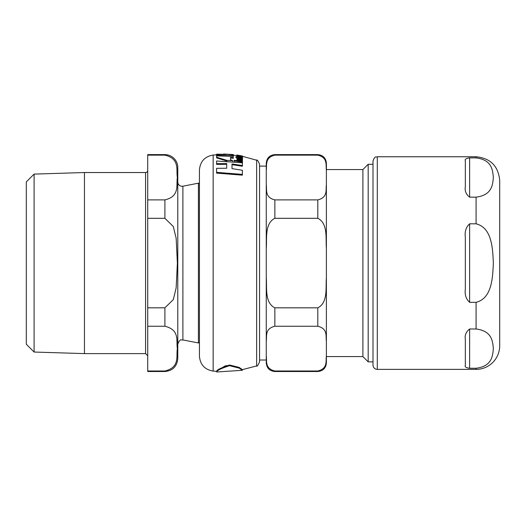 <?xml version="1.0" encoding="UTF-8"?>
<svg xmlns="http://www.w3.org/2000/svg" width="526" height="526" viewBox="0 0 526 526"><rect width="100%" height="100%" fill="white"/><g stroke="black" fill="none" stroke-linecap="round" stroke-linejoin="round"><path stroke-width="0.79" d="M469.633 197.151L469.633 157.892C466.023 158.352 464.596 159.332 465.339 160.818C464.596 159.332 466.023 158.352 469.633 157.892L476.076 157.892C492.31 159.897 492.665 170.648 493.355 177.518C492.665 184.389 492.31 195.139 476.076 197.151L469.633 197.151C466.023 194.298 464.596 190.846 465.339 186.783L465.339 160.818M469.633 223.806L476.076 223.806C492.31 227.824 492.665 249.331 493.355 263.072C492.665 276.814 492.31 298.314 476.076 302.332L469.633 302.332C466.023 299.018 464.596 294.586 465.339 289.044L465.339 237.101C464.596 231.558 466.023 227.127 469.633 223.806L469.633 302.332M469.633 328.987L476.076 328.987C492.31 330.999 492.665 341.749 493.355 348.62C492.665 355.491 492.31 366.241 476.076 368.253L469.633 368.253C466.023 367.786 464.596 366.813 465.339 365.327L465.339 339.355C464.596 335.299 466.023 331.84 469.633 328.987L469.633 368.253C466.023 367.786 464.596 366.813 465.339 365.327M476.076 368.253L476.076 369.37A23.624 23.624 0 0 0 499.7 345.746L499.7 180.392C498.3 166.045 490.423 158.168 476.076 156.768L377.293 156.768C376.024 157.596 375.038 155.19 373 161.061L373 365.077A4.293 4.293 0 0 0 377.293 369.37L377.293 156.768M216.587 155.9L216.587 157.221L226.857 160.345L232.808 160.772L230.5 159.74L230.5 157.359L233.314 157.609L233.314 156.288L216.587 155.9L216.587 155.426L233.314 155.808L233.314 155.032L223.543 154.013L233.314 154.539L233.314 155.032M242.447 156.34L256.635 160.213L256.635 365.925L242.427 369.633L242.427 370.278L239.238 368.147L229.56 365.682C220.946 368.483 216.659 370.58 216.692 371.987L242.433 370.284M236.897 155.052L236.897 155.611L237.634 155.44M241.914 156.156L240.869 155.966L241.526 156.386L239.817 156.446L239.817 155.781L236.897 155.716L239.692 156.676L242.532 156.603L241.914 156.156M224.589 366.181L216.692 371.336C216.627 369.962 220.913 367.845 229.56 364.998L239.054 367.372L242.427 369.633M226.436 365.544L225.154 365.964M232.005 164.671L232.005 168.622L232.005 163.961L242.381 165.526L242.381 166.249L232.005 164.671M226.706 164.303L216.587 164.388L216.587 163.678L226.706 163.593L226.706 168.241L226.706 164.303M242.381 174.376L242.381 175.165L216.587 173.12L216.587 172.344L242.381 174.376L242.381 170.266L232.005 168.622M226.857 161.028L216.587 157.885L216.587 157.221M233.314 157.609L233.314 158.28L230.5 158.024L230.5 159.74M233.314 155.19L236.897 155.611L237.357 156.59M237.009 156.544L239.678 156.413M241.197 157.504L237.976 156.958M242.532 156.603L242.42 157.412M242.447 159.181L242.447 158.773L239.337 158.214L236.897 158.563L237.693 159.385L237.009 159.286L237.009 159.799L242.447 160.719L242.447 160.2L238.554 159.516L237.791 158.832L242.447 159.181L242.447 159.858L237.791 159.51M237.009 159.536L236.897 158.563M242.447 160.719L242.447 161.403L237.009 160.476L237.009 159.799M237.87 158.392L235.885 157.458L235.885 156.801L237.87 158.076M237.87 157.728L242.545 157.675L242.545 158.339L241.848 158.655M240.869 156.465L239.817 156.288M236.91 155.663L236.897 155.006L238.245 155.295L237.009 155.117L237.009 155.597M233.314 154.539L216.587 154.164L226.358 154.559L216.587 154.651L216.587 155.426M233.314 155.808L233.314 156.288M216.587 154.171L216.587 154.651M237.009 155.216L242.447 155.998L236.897 155.006M242.447 156.097L242.447 156.432M234.188 160.897L242.447 162.199L242.447 161.554L234.188 160.266L234.188 161.508M242.447 162.199L242.447 162.896M242.545 157.675L241.197 157.057L241.579 157.452L240.645 157.517L237.976 157.083L237.976 156.603L237.009 156.465L237.009 156.945L235.885 156.801M241.197 157.057L241.197 157.583M242.111 157.958L242.111 158.628M237.976 157.741L237.976 158.076M242.447 155.998L237.009 154.999M240.869 155.966L240.869 156.551M236.897 155.716L236.897 156.373M232.808 160.772L232.808 161.364M226.857 160.345L226.857 160.93M226.706 168.241L216.587 168.327L216.587 172.344M242.381 165.526L242.381 162.804L216.587 161.002L216.587 163.678M256.635 160.213C257.142 159.457 258.115 160.811 259.561 164.283L259.561 361.855C257.99 365.425 257.01 366.78 256.635 365.925M213.155 371.086L213.155 155.052C204.726 156.505 200.15 161.502 199.433 170.03L199.433 356.115C200.15 364.643 204.726 369.633 213.155 371.086L216.692 371.336L216.692 371.987M274.855 370.994L274.855 371.52C269.634 371.008 266.774 368.147 266.261 362.927L266.261 355.924C267.083 360.862 264.499 368.47 274.855 370.994L317.803 370.994C328.152 368.47 325.574 360.862 326.39 355.924L326.39 362.927L326.39 356.575L362.901 356.575L362.901 169.569L326.39 169.569L326.39 163.211L326.39 170.22C325.574 165.276 328.152 157.668 317.803 155.144L274.855 155.144C264.499 157.668 267.083 165.276 266.261 170.22L266.261 163.211L266.261 166.111L259.561 166.111M326.39 356.575L326.39 341.321C325.574 336.377 328.152 328.77 317.803 326.245L274.855 326.245C264.499 328.77 267.083 336.377 266.261 341.321L266.261 277.675C267.083 287.558 264.499 302.772 274.855 307.822L274.855 326.245M274.855 307.822L317.803 307.822C328.152 302.772 325.574 287.558 326.39 277.675L326.39 263.072M274.855 199.893L317.803 199.893C328.152 197.368 325.574 189.768 326.39 184.823L326.39 248.463C325.574 238.58 328.152 223.372 317.803 218.316L274.855 218.316C264.499 223.372 267.083 238.58 266.261 248.463L266.261 184.823C267.083 189.768 264.499 197.368 274.855 199.893L274.855 218.316M326.39 248.463L326.39 355.924M326.39 170.22L326.39 184.823M266.261 277.675L266.261 248.463M373 164.283L368.18 164.283L368.18 361.855L373 361.855M266.261 355.924L266.261 341.321M266.261 184.823L266.261 170.22M84.456 172.535L34.105 174.099L34.105 352.039L84.456 353.61L84.456 172.535L145.571 172.535A2.15 2.15 0 0 0 147.721 170.385M147.721 370.994L147.721 326.245L164.901 326.245C180.286 329.953 175.986 341.341 177.374 348.62C175.986 355.898 180.286 367.286 164.901 370.994L147.721 370.994L147.721 371.52L164.901 371.52C172.725 370.758 177.019 366.458 177.781 358.633L177.781 167.505A12.887 12.887 0 0 0 164.901 154.624L164.901 155.144C180.286 158.852 175.986 170.246 177.374 177.518C175.986 184.797 180.286 196.185 164.901 199.893L147.721 199.893L147.721 218.316L164.901 218.316L173.284 226.482L176.151 238.206L177.374 263.072L176.151 287.932L173.284 299.656L164.901 307.822L147.721 307.822L147.721 326.245M147.721 307.822L147.721 218.316M147.721 199.893L147.721 155.144L164.901 155.144M164.901 154.624L147.721 154.624L147.721 155.144M34.105 352.039L26.3 344.234L26.3 181.904L34.105 174.099M177.781 181.983A4.293 4.293 0 0 0 182.897 186.197L198.414 183.18L198.414 342.959L182.897 339.941L182.897 186.197M199.433 342.275L199.387 183.738A0.861 0.861 0 0 0 198.414 183.18M476.076 157.892L476.076 156.768M476.076 223.806L476.076 197.151M476.076 328.987L476.076 302.332M240.395 157.807L240.395 158.392M239.343 158.628L239.343 159.299M239.692 156.676L239.692 157.333M274.855 155.144L274.855 154.624L317.803 154.624L317.803 155.144M317.803 370.994L317.803 371.52C323.017 371.008 325.883 368.147 326.39 362.927M317.803 199.893L317.803 218.316M317.803 307.822L317.803 326.245M145.571 172.535L145.571 353.61L147.721 355.754M164.901 199.893L164.901 218.316M164.901 307.822L164.901 326.245M164.901 370.994L164.901 371.52M476.076 369.37L377.293 369.37M213.155 155.052L216.587 154.808M317.803 154.624C323.017 155.131 325.883 157.991 326.39 163.211M274.855 154.624C269.634 155.131 266.774 157.991 266.261 163.211M259.561 360.027L266.261 360.027M362.901 356.575L368.18 361.855M362.901 169.569L368.18 164.283M274.855 371.52L317.803 371.52M84.456 353.61L145.571 353.61M182.897 339.941C181.444 340.716 180.523 337.501 177.781 344.162M199.387 342.406L198.414 342.959"/></g></svg>
